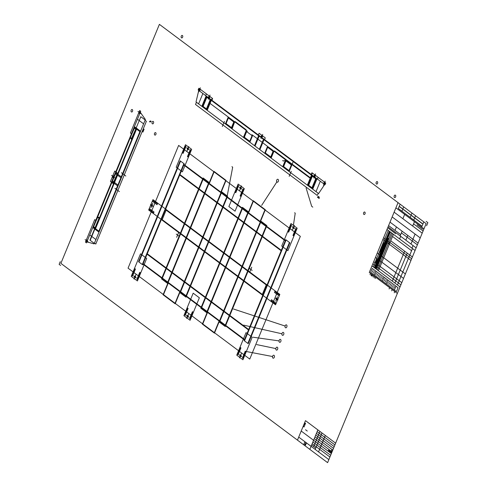 <?xml version="1.0" encoding="UTF-8"?>
<svg xmlns="http://www.w3.org/2000/svg" width="487" height="487" viewBox="0 0 487 487"><rect width="100%" height="100%" fill="white"/><g stroke="black" fill="none" stroke-linecap="round" stroke-linejoin="round"><path stroke-width="0.73" d="M376.031 263.406L376.755 258.384M375.002 262.633L377.784 259.151M377.066 264.173L378.302 259.541L380.657 255.456L385.704 241.57M376.548 263.79L378.813 259.924L380.14 255.072L386.221 241.954M400.04 286.904L371.965 265.92M400.917 284.779L372.835 263.796M401.793 282.649L373.712 261.671M332.359 451.005A0.767 0.487 101.8 0 1 331.495 451.145A0.767 0.487 101.8 0 1 331.994 449.945A0.767 0.487 101.8 0 1 332.359 451.005M403.546 278.4L375.465 257.422M365.025 213.775A1.278 0.81 101.8 0 1 363.582 214A1.278 0.81 101.8 0 1 364.41 212.003A1.278 0.81 101.8 0 1 365.025 213.775M377.571 183.343A1.278 0.81 101.8 0 1 376.128 183.569A1.278 0.81 101.8 0 1 376.95 181.572A1.278 0.81 101.8 0 1 377.571 183.343M395.621 196.864A1.278 0.81 101.8 0 1 394.178 197.095A1.278 0.81 101.8 0 1 395 195.092A1.278 0.81 101.8 0 1 395.621 196.864M379.623 254.689L384.164 240.414M385.193 241.181L378.594 253.916M149.935 122.06L151.232 121.47M149.454 121.507L150.745 120.916M132.537 111.267A1.278 0.81 101.8 0 1 131.094 111.493A1.278 0.81 101.8 0 1 131.916 109.496A1.278 0.81 101.8 0 1 132.537 111.267M155.901 134.369A1.278 0.81 101.8 0 1 154.458 134.595A1.278 0.81 101.8 0 1 155.28 132.598A1.278 0.81 101.8 0 1 155.901 134.369M182.637 37.17A1.278 0.81 101.8 0 1 181.194 37.402A1.278 0.81 101.8 0 1 182.022 35.405A1.278 0.81 101.8 0 1 182.637 37.17M330.253 450.907L328.78 449.805L328.287 450.999L329.76 452.1L330.253 450.907L328.287 450.999M331.251 452.301A0.767 0.487 101.8 0 1 330.387 452.435A0.767 0.487 101.8 0 1 330.88 451.236A0.767 0.487 101.8 0 1 331.251 452.301M153.502 123.132A1.278 0.81 101.8 0 1 152.06 123.357A1.278 0.81 101.8 0 1 152.881 121.36A1.278 0.81 101.8 0 1 153.502 123.132M198.672 90.369L199.384 88.634M200.358 89.365L199.646 91.099M417.055 224.909L422.783 229.188M388.882 242.843L389.442 243.263M388.334 228.269L395.657 233.742M276.166 298.574A0.907 0.572 -78.2 0 0 276.604 299.828A0.907 0.572 -78.2 0 0 277.188 298.409A0.907 0.572 -78.2 0 0 276.166 298.574M240 355.364A0.907 0.572 -78.2 0 0 240.438 356.618A0.907 0.572 -78.2 0 0 241.022 355.2A0.907 0.572 -78.2 0 0 240 355.364M187.166 315.886A0.907 0.572 -78.2 0 0 187.605 317.14A0.907 0.572 -78.2 0 0 188.189 315.722A0.907 0.572 -78.2 0 0 187.166 315.886M134.491 276.531A0.907 0.572 -78.2 0 0 134.929 277.785A0.907 0.572 -78.2 0 0 135.514 276.373A0.907 0.572 -78.2 0 0 134.491 276.531M151.372 205.13A0.907 0.572 -78.2 0 0 151.81 206.385A0.907 0.572 -78.2 0 0 152.394 204.966A0.907 0.572 -78.2 0 0 151.372 205.13M187.428 148.407A0.907 0.572 -78.2 0 0 187.866 149.661A0.907 0.572 -78.2 0 0 188.451 148.243A0.907 0.572 -78.2 0 0 187.428 148.407M240.103 187.757A0.907 0.572 -78.2 0 0 240.541 189.011A0.907 0.572 -78.2 0 0 241.126 187.598A0.907 0.572 -78.2 0 0 240.103 187.757M292.943 227.234A0.907 0.572 -78.2 0 0 293.381 228.488A0.907 0.572 -78.2 0 0 293.965 227.07A0.907 0.572 -78.2 0 0 292.943 227.234M251.742 267.205L249.916 271.63M249.514 268.434L252.15 270.401M178.486 232.865L176.659 237.291M176.257 234.095L178.887 236.061M139.239 111.602L140.268 112.369M139.763 113.599L138.734 112.826M141.053 113.757L137.949 111.438M86.4 239.799L87.429 240.572M86.923 241.796L85.889 241.028M88.214 241.96L85.103 239.641M114.689 177.725L111.584 175.399M136.457 128.16L117.44 174.291A0.962 0.609 -78.2 0 0 117.422 173.202A0.919 0.584 101.8 0 1 117.921 173.129L113.873 182.954A0.962 0.609 101.8 0 1 113.179 183.514A0.919 0.584 -78.2 0 0 113.392 184.116L99.062 218.876A0.962 0.609 -78.2 0 0 98.904 217.628L97.875 216.855A0.962 0.609 -78.2 0 0 97.004 217.336L97.601 215.887A0.919 0.584 101.8 0 1 97.784 216.806A0.962 0.609 -78.2 0 0 97.004 217.336M115.382 172.751A0.962 0.609 101.8 0 1 116.076 172.197A0.919 0.584 -78.2 0 0 115.857 171.588L115.382 172.751A0.962 0.609 101.8 0 1 116.253 172.27L117.282 173.043A0.962 0.609 101.8 0 1 117.44 174.291M111.809 181.414A0.962 0.609 -78.2 0 0 111.827 182.503A0.919 0.584 101.8 0 1 111.328 182.576L111.809 181.414A0.962 0.609 101.8 0 0 111.967 182.662L111.553 182.351M261.038 138.509L262.724 134.412M198.672 91.915L200.358 87.818M208.363 99.153L210.049 95.056M228.086 117.422A0.919 0.584 -78.2 0 0 228.129 117.702A1.437 0.907 101.8 0 1 229.03 117.58L228.166 116.935M225.572 123.521A0.919 0.584 101.8 0 1 225.773 123.412A1.437 0.907 -78.2 0 0 226.169 124.508L225.311 123.862M243.421 137.395L243.585 136.981L243.677 137.584L246.203 131.447A1.388 0.877 -78.2 0 0 245.978 129.639L235.385 121.732A1.388 0.877 -78.2 0 0 234.125 122.426L231.599 128.562L232.098 128.933L234.387 122.614A0.907 0.572 101.8 0 1 235.209 122.164L245.801 130.072A0.907 0.572 101.8 0 1 245.947 131.253L243.421 137.395L231.855 128.757M271.131 158.098L271.302 157.685L270.875 157.904L273.402 151.767A1.388 0.877 101.8 0 1 274.662 151.073L285.254 158.981A1.388 0.877 101.8 0 1 285.479 160.789L282.953 166.925L282.691 166.737L285.224 160.6A0.907 0.572 -78.2 0 0 285.072 159.413L274.485 151.506A0.907 0.572 -78.2 0 0 273.664 151.962L271.131 158.098L282.691 166.737L205.788 109.283A1.443 0.913 101.8 0 1 205.788 109.283A1.437 0.907 101.8 0 0 206.695 109.161A0.919 0.584 101.8 0 1 206.725 109.618L202.349 106.708L202.531 106.434A0.919 0.584 101.8 0 1 202.811 106.257A1.437 0.907 -78.2 0 0 203.207 107.353L206.658 109.928M291.829 165.044A0.919 0.584 101.8 0 1 291.634 165.148A1.437 0.907 -78.2 0 0 291.232 164.052L292.097 164.697M289.241 171.625A0.919 0.584 -78.2 0 0 289.278 170.858A1.437 0.907 101.8 0 1 288.377 170.98L289.241 171.625M211.486 99.945L207.212 110.312L206.701 109.922L210.78 99.78A0.919 0.584 101.8 0 1 210.475 99.981A1.437 0.907 101.8 0 0 210.08 98.891L210.938 99.537M205.794 109.283A1.443 0.913 101.8 0 0 207.097 108.558L211.084 99.64M224.434 121.379L222.328 126.492M233.443 308.995L285.09 326.028M253.094 337.217L279.039 340.906M243.591 325.127L281.936 333.784M121.397 172.721L125.823 176.026M114.932 188.28L119.388 191.604M323.532 185.2L325.219 181.103M113.288 177.828L112.26 177.055M112.85 175.624L113.879 176.397M139.72 113.696L138.692 112.929M139.282 111.499L140.311 112.266M86.881 241.899L85.846 241.132M86.436 239.695L87.471 240.468M113.355 177.664L112.327 176.891M112.917 175.46L113.946 176.233M115.48 172.514L121.647 177.122L94.344 243.415L94.484 243.074L94.344 243.415L89.943 240.134L94.862 228.196L99.263 231.483M95.744 220.386L86.473 242.891L85.444 242.118L94.715 219.613L95.744 220.386L111.31 182.637L140.719 111.28L139.69 110.506L130.413 133.012L131.441 133.779L115.76 171.832L114.731 171.065L110.446 181.456L111.474 182.223L95.744 220.386L134.564 126.212L134.394 126.62L140.579 131.24L140.743 130.833L140.579 131.24M130.187 136.829L129.591 138.278A0.919 0.584 -78.2 0 0 130.26 138.004A0.962 0.609 101.8 0 1 130.187 136.829A0.962 0.609 101.8 0 0 130.346 138.083L131.374 138.85A0.962 0.609 101.8 0 0 132.245 138.369L131.648 139.818A0.919 0.584 101.8 0 1 131.466 138.905A0.962 0.609 -78.2 0 0 132.245 138.369L90.205 240.322M136.159 128.83L136.439 128.148M92.798 227.545L92.627 227.953L92.798 227.545L98.977 232.165L94.484 243.074L117.939 186.162L94.484 243.074L95.787 244.054L146.38 121.306L145.071 120.332L145.394 119.498L140.299 112.302L140.463 111.894L140.566 112.68L140.299 112.302M145.211 119.991L145.394 119.498L145.071 120.332L145.199 119.979L140.816 116.703L135.897 128.641L140.293 131.922M93.181 227.837L134.777 126.912M140.189 130.954L98.593 231.879M93.431 225.998L92.834 227.447A0.919 0.584 -78.2 0 0 93.51 227.173A0.962 0.609 101.8 0 1 93.431 225.998A0.962 0.609 -78.2 0 0 93.589 227.246L94.624 228.019A0.962 0.609 -78.2 0 0 95.495 227.539L94.855 229.085M95.245 229.371L136.841 128.452M133.755 128.166L134.351 126.723A0.919 0.584 101.8 0 1 134.534 127.637A0.962 0.609 -78.2 0 0 133.755 128.166A0.962 0.609 101.8 0 1 134.625 127.685L135.66 128.458A0.962 0.609 101.8 0 1 135.818 129.706L136.415 128.258A0.919 0.584 -78.2 0 0 135.739 128.538A0.962 0.609 101.8 0 1 135.818 129.706M131.551 138.418L135.556 129.518L135.477 128.891L134.449 128.124L130.443 137.024L130.522 137.651L131.551 138.418M95.495 227.539L94.898 228.987A0.919 0.584 101.8 0 1 94.715 228.068A0.962 0.609 -78.2 0 0 95.495 227.539L99.658 217.427A0.919 0.584 -78.2 0 0 98.989 217.701A0.962 0.609 101.8 0 1 99.062 218.876M93.693 226.187L97.698 217.287L98.727 218.06L98.806 218.687L95.239 227.344L94.801 227.587L93.772 226.814L93.693 226.187M113.873 182.954A0.962 0.609 101.8 0 1 112.996 183.435L111.967 182.662M113.179 183.002L117.184 174.102L117.105 173.475L116.07 172.702L112.065 181.608L112.144 182.229L113.179 183.002M313.938 176.483L314.651 174.754M315.503 175.387L314.791 177.122M261.099 137.011L261.811 135.276M262.663 135.916L261.951 137.644M313.841 176.41L314.553 174.681M315.406 175.314L314.693 177.049M261.002 136.938L261.714 135.203M262.566 135.843L261.854 137.571M323.593 183.696L324.305 181.968L325.158 182.601L324.117 184.804L324.671 184.5L318.608 193.534L318.139 193.181L318.608 193.534M208.424 97.656L209.136 95.921M209.988 96.56L209.276 98.295M208.326 97.583L209.039 95.848M209.891 96.487L209.179 98.222M200.297 89.322L199.585 91.051L198.751 90.43L199.445 88.683M311.631 174.76L307.358 185.127L307.869 185.51L312.143 175.143L312.137 175.935L313.038 175.813A1.443 0.913 -78.2 0 0 311.735 176.537L308.521 184.33A1.443 0.913 -78.2 0 0 308.752 186.204A1.443 0.913 -78.2 0 0 308.758 186.211L308.356 185.115L307.863 185.535M311.339 188.134L312.204 188.779L312.24 188.019L311.339 188.134A1.443 0.913 -78.2 0 0 311.339 188.134A1.443 0.913 -78.2 0 0 312.642 187.41L315.856 179.618A1.443 0.913 -78.2 0 0 315.619 177.743M288.371 170.98A1.443 0.913 -78.2 0 0 288.377 170.98A1.443 0.913 -78.2 0 0 289.68 170.255L291.47 165.915A1.443 0.913 -78.2 0 0 291.226 164.052L285.723 159.937A0.919 0.584 -78.2 0 0 285.686 160.704A1.437 0.907 101.8 0 1 286.587 160.582L286.587 160.582A1.443 0.913 -78.2 0 0 285.285 161.307L283.501 165.635A1.443 0.913 -78.2 0 0 283.732 167.51A1.443 0.913 -78.2 0 0 283.738 167.516M249.088 141.632L249.953 142.271A0.919 0.584 -78.2 0 0 249.989 141.51A1.437 0.907 101.8 0 1 249.088 141.632A1.443 0.913 101.8 0 1 249.088 141.626A1.443 0.913 101.8 0 0 250.391 140.907L252.181 136.573A1.443 0.913 101.8 0 0 251.943 134.698L267.454 146.289A0.919 0.584 -78.2 0 0 267.412 147.05A1.437 0.907 101.8 0 1 268.313 146.928L272.957 150.398L268.319 146.934A1.443 0.913 -78.2 0 0 267.01 147.658L265.226 151.987A1.443 0.913 -78.2 0 0 265.458 153.862A1.443 0.913 -78.2 0 0 265.464 153.862L270.102 157.325A1.443 0.913 -78.2 0 0 270.102 157.331A1.443 0.913 -78.2 0 0 271.411 156.607M318.121 177.341L311.936 172.727L311.223 174.456L317.408 179.076L318.121 177.341L325.748 183.045L325.03 184.774L317.408 179.076M312.362 173.037L311.643 174.772M291.999 164.624L293.363 161.325M201.831 106.324L202.002 105.916L201.831 106.324L196.419 102.282L203.213 107.353A1.443 0.913 101.8 0 1 203.207 107.353A1.443 0.913 101.8 0 1 202.976 105.478L206.19 97.686A1.443 0.913 101.8 0 1 207.499 96.962L206.628 96.316L202.361 106.683L201.843 106.294L206.117 95.933M235.197 122.188L229.03 117.58A1.443 0.913 101.8 0 0 227.721 118.304L225.938 122.633A1.443 0.913 101.8 0 0 226.169 124.508A1.443 0.913 101.8 0 1 226.169 124.508L230.814 127.978A1.443 0.913 101.8 0 1 230.814 127.978L207.206 110.336L207.371 109.928L207.206 110.336M211.535 99.975L212.247 98.246M254.506 145.68L254.677 145.266L254.506 145.68L243.677 137.584L243.847 137.17A0.919 0.584 101.8 0 1 244.042 137.066A1.437 0.907 -78.2 0 0 244.444 138.156A1.443 0.913 101.8 0 1 244.444 138.156A1.443 0.913 101.8 0 1 244.206 136.293A1.443 0.913 101.8 0 1 244.212 136.287M245.996 131.953A1.443 0.913 101.8 0 1 245.996 131.947A1.443 0.913 101.8 0 1 247.305 131.234L245.789 130.102M310.84 178.705L310.676 179.113L310.718 178.607L291.232 164.052M286.587 160.582L273.822 151.043A0.919 0.584 101.8 0 1 273.359 151.494A1.437 0.907 -78.2 0 0 272.964 150.404A1.443 0.913 -78.2 0 1 273.195 152.273M229.03 117.58L209.416 102.927L209.252 103.335L209.416 102.927M311.223 174.456L311.394 174.048L311.223 174.456L211.894 100.249L212.606 98.514L206.421 93.894L205.709 95.629L212.137 100.432L212.064 99.835L211.894 100.249M312.094 175.673L210.67 99.896M245.965 129.67L235.379 121.756M311.023 178.272L285.242 159.012M285.711 239.671L244.115 340.596L248.236 343.676L289.832 242.751L285.711 239.671M286.1 239.963L244.498 340.888M247.853 343.39L289.448 242.465M261.075 221.268L219.479 322.187M219.089 321.901L218.925 322.309L219.089 321.901L225.274 326.521L266.87 225.597L260.691 220.976L214.444 333.145L202.367 324.123L248.766 211.535L248.601 211.942L242.416 207.328L200.821 308.253L206.999 312.867L206.835 313.281L206.999 312.867M224.891 326.229L266.486 225.304M285.431 240.353L285.601 239.945L285.431 240.353L248.577 212.819L253.496 200.888L253.24 200.693L248.321 212.624L221.122 192.304L226.041 180.373L214.219 171.546L209.3 183.477L220.861 192.115L225.779 180.184M260.399 221.652L265.312 209.714L253.496 200.888M260.137 221.457L265.056 209.526M248.577 212.819L248.151 213.038L248.321 212.624M242.806 207.614L201.204 308.539M206.616 312.581L248.212 211.656M244.395 339.914L244.224 340.322L244.395 339.914L207.541 312.38L202.622 324.312M219.101 321.018L214.183 332.95M207.541 312.38L180.087 291.865L175.168 303.803L163.833 295.335L163.09 294.775L168.009 282.844L179.825 291.676L174.906 303.608M292.973 235.428L295.828 228.5L296.346 228.884L293.491 235.811L292.973 235.428M288.115 231.8L290.976 224.872L291.488 225.256L288.633 232.183L288.115 231.8M287.896 250.671L297.173 228.166L290.989 223.545L281.717 246.051L287.896 250.671M240.134 195.957L242.995 189.023L243.506 189.413L240.651 196.34L240.134 195.957M235.282 192.328L238.137 185.395L238.654 185.784L235.793 192.712L235.282 192.328M235.057 211.194L244.334 188.688L238.149 184.074L228.878 206.573L235.057 211.194M240.943 347.895L238.088 354.822L237.571 354.439L238.636 351.845L240.426 347.511L240.943 347.895M245.795 351.523L242.94 358.45L242.429 358.067L243.494 355.473L245.284 351.139L245.795 351.523M246.02 332.651L236.743 355.157L242.928 359.777L252.199 337.272L246.02 332.651M188.104 308.417L185.249 315.345L184.731 314.961L187.586 308.034L188.104 308.417M192.962 312.045L190.107 318.973L189.589 318.589L192.444 311.662L192.962 312.045M193.181 293.18L183.903 315.679L190.088 320.3L199.366 297.8L193.181 293.18M271.466 299.73L275.587 302.811L275.228 303.675L271.107 300.595L271.466 299.73M274.826 291.567L278.954 294.647L278.594 295.512L274.473 292.431L274.826 291.567M275.557 304.813L262.17 294.812L266.45 284.414L279.842 294.416L275.557 304.813L262.791 295.274M267.053 284.938L267.223 284.53L267.053 284.938L165.629 209.167L165.799 208.753L165.629 209.167M142.691 264.825L184.287 163.9L180.166 160.82L138.57 261.744L142.691 264.825M142.301 264.532L183.903 163.608M180.555 161.106L138.953 262.03M208.923 182.302L167.327 283.227M167.717 283.519L167.546 283.927L167.717 283.519L161.532 278.899L203.128 177.974L209.313 182.595L167.997 282.837M161.915 279.185L203.517 178.26M209.3 183.477L209.045 183.282L213.963 171.351L214.219 171.546M220.861 192.115L220.952 192.718L221.122 192.304M168.265 283.038L163.346 294.97M179.825 291.676L180.087 291.865L221.573 191.214L221.402 191.622L227.587 196.243L185.985 297.167L179.806 292.547L179.636 292.961L179.806 292.547M187.458 156.601L190.32 149.673L190.831 150.057L187.976 156.984L187.458 156.601M182.607 152.973L185.462 146.045L185.973 146.429L184.573 149.838L183.118 153.356L182.607 152.973M182.382 171.838L191.659 149.339L185.474 144.718L176.203 167.224L182.382 171.838M135.429 269.067L132.574 275.995L132.056 275.605L134.911 268.678L135.429 269.067M140.286 272.696L137.431 279.623L136.914 279.234L137.979 276.646L139.769 272.306L140.286 272.696M140.506 253.824L131.228 276.33L137.413 280.95L146.69 258.445L140.506 253.824M157.045 204.704L152.924 201.624L153.277 200.754L157.398 203.834L157.045 204.704M153.679 212.862L149.558 209.787L149.917 208.917L154.038 211.997L153.679 212.862M166.341 209.623L152.955 199.621L148.669 210.013L162.055 220.014L166.341 209.623M161.349 219.558L161.179 219.966L161.349 219.558L262.773 295.329L262.603 295.737L262.773 295.329M231.934 166.651L232.676 167.205L227.198 195.957L185.602 296.881M180.19 292.839L221.786 191.915M281.145 250.744L280.981 251.158L281.145 250.744L179.721 174.973L179.557 175.381L179.721 174.973M281.328 250.312L179.904 174.541M209.045 183.282L184.007 164.582L184.177 164.174L184.007 164.582M285.254 240.785L183.83 165.014M248.68 329.522L248.845 329.115L248.68 329.522L147.257 253.745L147.421 253.337L147.257 253.745M248.498 329.955L147.074 254.184M168.009 282.844L142.971 264.143L142.801 264.551L142.971 264.143M244.571 339.482L143.148 263.704M262.95 294.897L161.526 219.126M266.876 285.37L165.452 209.599M143.61 123.838L137.444 119.23L137.273 119.638L137.444 119.23M121.659 177.134L145.394 119.498M89.748 234.935L95.915 239.543L94.131 243.884L86.893 241.869L86.723 242.276L87.27 241.972L86.893 241.869M118.298 185.297L121.306 177.998L121.135 178.406L121.306 177.998L115.121 173.378L114.95 173.792L115.121 173.378M112.113 180.677L112.284 180.269L112.113 180.677L118.28 185.285L117.921 186.15L111.754 181.541M315.473 179.332A0.718 0.457 -78.2 0 0 315.351 178.388L312.776 176.464A0.718 0.457 -78.2 0 0 312.118 176.824L308.91 184.622A0.718 0.457 -78.2 0 0 309.026 185.559L311.601 187.483A0.718 0.457 -78.2 0 0 312.258 187.124L315.473 179.332M286.326 161.234A0.718 0.457 -78.2 0 0 285.668 161.599L283.884 165.927A0.718 0.457 -78.2 0 0 284.006 166.864L288.639 170.328A0.718 0.457 -78.2 0 0 289.296 169.969L291.08 165.635A0.718 0.457 -78.2 0 0 290.958 164.697L286.326 161.234M268.051 147.585A0.718 0.457 -78.2 0 0 267.4 147.945L265.61 152.273A0.718 0.457 -78.2 0 0 265.732 153.21L270.37 156.68A0.718 0.457 -78.2 0 0 271.022 156.315L272.805 151.987A0.718 0.457 -78.2 0 0 272.69 151.049L268.051 147.585M317 178.772L312.727 189.139L312.21 188.755L316.483 178.388L316.026 178.839L315.625 177.743L316.483 178.388M264.161 139.3L259.888 149.661L259.376 149.278L263.65 138.911M259.309 135.672L255.036 146.033L254.518 145.65L258.792 135.283M259.102 133.249L258.384 134.984L264.569 139.599L265.281 137.87L259.102 133.249M316.033 191.604L320.3 181.243M210.074 98.885A1.443 0.913 101.8 0 1 210.311 100.766M209.806 99.537A0.718 0.457 101.8 0 1 209.921 100.474L206.713 108.272A0.718 0.457 101.8 0 1 206.056 108.631L203.481 106.708A0.718 0.457 101.8 0 1 203.365 105.77L206.573 97.972A0.718 0.457 101.8 0 1 207.231 97.613L209.806 99.537M233.675 121.05L234.533 121.695A0.919 0.584 101.8 0 1 234.077 122.146A1.437 0.907 -78.2 0 0 233.675 121.05A1.443 0.913 101.8 0 1 233.906 122.925L232.122 127.253A1.443 0.913 101.8 0 1 230.82 127.978A1.437 0.907 101.8 0 0 231.721 127.856A0.919 0.584 -78.2 0 1 231.757 128.178L231.599 128.562M231.733 126.967A0.718 0.457 101.8 0 1 231.082 127.326L226.443 123.862A0.718 0.457 101.8 0 1 226.327 122.925L228.111 118.591A0.718 0.457 101.8 0 1 228.762 118.231L233.401 121.695A0.718 0.457 101.8 0 1 233.523 122.633L231.733 126.967M202.872 93.51L198.605 103.877L196.024 101.947L198.751 90.43M205.709 95.629L198.142 89.973L198.86 88.244L206.421 93.894M225.402 123.935L225.938 122.633M227.721 118.304L228.257 117.008M282.953 166.925L283.111 166.542A0.919 0.584 101.8 0 1 283.331 166.42A1.437 0.907 -78.2 0 0 283.732 167.51L318.127 193.211L317.962 193.619L318.37 193.388L317.226 195.403L195.518 104.474L196.419 102.282M270.875 157.904L271.046 157.49A0.919 0.584 -78.2 0 0 271.003 157.21A1.437 0.907 101.8 0 1 270.102 157.331L259.881 149.692L260.046 149.284L259.881 149.692M259.364 149.308L259.534 148.894L259.364 149.308L255.024 146.063L255.194 145.656L255.024 146.063M250.008 140.615A0.718 0.457 101.8 0 1 249.356 140.974L244.718 137.511A0.718 0.457 101.8 0 1 244.596 136.573L246.379 132.245A0.718 0.457 101.8 0 1 247.037 131.886L251.676 135.349A0.718 0.457 101.8 0 1 251.791 136.287L250.008 140.615M311.911 176.105L312.27 175.241M295.274 231.477L294.763 231.094M290.422 227.849L289.905 227.466M293.004 227.277A0.791 0.505 -78.2 0 0 293.387 228.379A0.791 0.505 -78.2 0 0 293.898 227.137A0.791 0.505 -78.2 0 0 293.004 227.277M242.441 192L241.923 191.616M237.583 188.372L237.066 187.988M240.164 187.805A0.791 0.505 -78.2 0 0 240.548 188.901A0.791 0.505 -78.2 0 0 241.059 187.659A0.791 0.505 -78.2 0 0 240.164 187.805M238.636 351.845L239.154 352.229M243.494 355.473L244.011 355.857M240.061 355.407A0.791 0.505 -78.2 0 0 240.444 356.502A0.791 0.505 -78.2 0 0 240.955 355.267A0.791 0.505 -78.2 0 0 240.061 355.407M185.803 312.374L186.314 312.757M190.66 316.002L191.172 316.386M187.227 315.935A0.791 0.505 -78.2 0 0 187.611 317.031A0.791 0.505 -78.2 0 0 188.122 315.789A0.791 0.505 -78.2 0 0 187.227 315.935M273.688 302.524L274.047 301.654M277.054 294.361L277.407 293.497M276.226 298.622A0.791 0.505 -78.2 0 0 276.61 299.718A0.791 0.505 -78.2 0 0 277.121 298.476A0.791 0.505 -78.2 0 0 276.226 298.622M189.766 152.65L189.248 152.261M184.908 149.022L184.39 148.632M187.489 148.45A0.791 0.505 -78.2 0 0 187.872 149.546A0.791 0.505 -78.2 0 0 188.384 148.31A0.791 0.505 -78.2 0 0 187.489 148.45M133.128 273.018L133.639 273.402M137.979 276.646L138.497 277.03M134.552 276.579A0.791 0.505 -78.2 0 0 134.936 277.675A0.791 0.505 -78.2 0 0 135.447 276.433A0.791 0.505 -78.2 0 0 134.552 276.579M154.823 201.91L154.464 202.775M151.457 210.067L151.098 210.938M151.433 205.173A0.791 0.505 -78.2 0 0 151.816 206.269A0.791 0.505 -78.2 0 0 152.328 205.033A0.791 0.505 -78.2 0 0 151.433 205.173M249.758 359.083L300.351 236.341L178.644 145.412L128.051 268.154L249.758 359.083M313.878 177.986L315.564 173.889M291.256 171.339L289.193 176.337M207.45 311.777L207.529 312.368L207.45 311.777M219.363 321.213L219.527 320.799L219.363 321.213M180.251 291.457L179.843 291.689L180.251 291.457M260.691 220.976L260.855 220.568L260.691 220.976M209.313 182.595L209.483 182.187L209.313 182.595M208.862 183.684L209.276 183.459L208.862 183.684M142.91 132.111L143.507 130.656L143.056 129.365L144.109 129.201L143.507 130.656L142.46 130.826L142.91 132.111M261.647 205.398L276.933 181.815M286.819 326.935A1.51 0.956 101.8 0 1 285.114 327.203A1.51 0.956 101.8 0 1 286.088 324.841A1.51 0.956 101.8 0 1 286.819 326.935M318.285 197.85L319.155 198.495L319.241 196.912L318.285 197.85L318.376 196.267L317.421 197.205L318.285 197.85M275.739 301.155L277.566 296.723L275.739 301.155M277.967 299.925L275.332 297.953L277.967 299.925M284.438 160.454L283.379 161.106L282.637 160.552M244.444 138.156L243.677 137.584M313.038 175.813L312.179 175.168M307.894 185.559L308.752 186.204M307.102 184.969L307.516 184.743L307.346 185.151M312.885 188.755L312.958 189.346L312.885 188.755M94.484 243.074L94.332 243.439L94.484 243.074M89.791 234.837L89.961 234.43L89.791 234.837M95.976 239.458L96.14 239.05L95.976 239.458M111.693 181.688L111.529 182.101M115.492 172.477L115.663 172.069M115.76 171.832L115.93 171.424L115.76 171.832M143.622 123.85L143.452 124.258L143.622 123.85M316.02 191.635L316.185 191.221L316.02 191.635M198.562 103.877L198.726 103.469L198.562 103.877M198.72 90.405L198.58 91.014L198.72 90.405M206.628 96.316L206.555 96.676A0.919 0.584 -78.2 0 0 206.591 97.083A1.437 0.907 101.8 0 1 207.492 96.962M203.207 107.353L202.349 106.708M265.056 152.766A1.437 0.907 -78.2 0 0 265.458 153.862L264.599 153.216A0.919 0.584 101.8 0 1 265.056 152.766M252.345 135.794A1.437 0.907 -78.2 0 0 251.943 134.704L252.808 135.343A0.919 0.584 101.8 0 1 252.345 135.794M246.398 131.35A1.437 0.907 101.8 0 1 247.299 131.228L246.44 130.589A0.919 0.584 -78.2 0 0 246.398 131.35M258.384 134.984L258.554 134.57L258.384 134.984M264.569 139.599L264.739 139.191L264.569 139.599M278.327 181.347A1.51 0.956 101.8 0 1 276.622 181.621A1.51 0.956 101.8 0 1 277.596 179.259A1.51 0.956 101.8 0 1 278.327 181.347M256.637 344.583L275.843 348.582M246.696 351.59L272.537 356.521M283.708 334.459A1.51 0.956 101.8 0 1 282.003 334.727A1.51 0.956 101.8 0 1 282.977 332.365A1.51 0.956 101.8 0 1 283.708 334.459M277.614 349.246A1.51 0.956 101.8 0 1 275.91 349.52A1.51 0.956 101.8 0 1 276.884 347.158A1.51 0.956 101.8 0 1 277.614 349.246M280.829 341.454A1.51 0.956 101.8 0 1 279.124 341.722A1.51 0.956 101.8 0 1 280.098 339.36A1.51 0.956 101.8 0 1 280.829 341.454M274.291 357.306A1.51 0.956 101.8 0 1 272.586 357.58A1.51 0.956 101.8 0 1 273.56 355.218A1.51 0.956 101.8 0 1 274.291 357.306M293.405 225.298L295.225 213.184L294.623 212.734M186.332 315.266L188.968 317.232M188.566 314.036L186.74 318.461M133.657 275.916L136.293 277.882M135.891 274.686L134.065 279.112M150.544 204.51L153.174 206.476M152.772 203.28L150.946 207.706M239.172 354.743L241.808 356.709M241.4 353.513L239.58 357.939M186.6 147.786L189.23 149.752M188.828 146.557L187.002 150.982M292.109 226.613L294.745 228.58M294.337 225.384L292.517 229.809M239.275 187.136L241.905 189.108M241.503 185.912L239.677 190.338M306.11 187.982L311.686 206.305L312.8 207.139M426.162 221.39L427.866 222.662L426.6 225.731M60.595 265.433L59.134 264.338L60.236 261.659M303.644 444.753L304.892 441.721M305.532 442.659L306.025 443.943L306.311 443.243L305.532 442.659M304.746 444.558L305.032 443.858L305.818 444.448L305.532 445.142L304.746 444.558M305.032 443.858L305.532 445.142M315.734 448.119L311.613 445.039M304.947 423.818L305.227 423.13L305.562 423.386L305.282 424.067L304.947 423.818M303.736 426.752L304.016 426.07L304.351 426.32L304.071 427.002L303.736 426.752M304.381 425.181L304.716 425.431L305.002 424.749L304.667 424.5L304.381 425.181M305.538 429.747L307.273 431.038M309.829 449.367L317.859 429.881M297.466 440.132L305.495 420.646L335.634 443.164M315.199 449.416L321.98 432.961M318.547 451.918L325.328 435.463M313.677 446.579L319.922 431.421M332.067 451.826L314.292 438.543M332.779 450.091L315.004 436.815M333.492 448.363L315.716 435.08M334.21 446.628L316.434 433.351M334.922 444.899L317.147 431.616M329.924 457.019L312.149 443.742M330.636 455.29L312.861 442.007M328.853 459.618L298.714 437.101M331.355 453.555L301.209 431.038M394.78 291.494L394.245 292.797M392.205 289.57L391.67 290.873M394.494 286.466L393.782 288.201M395.968 286.155L394.36 290.051M398.031 287.695L396.424 291.591L370.662 272.343L372.269 268.447L398.031 287.695M413.037 245.564L411.965 248.163M415.082 234.064L410.979 244.024M407.229 253.118L394.89 283.05M412.483 248.547L397.465 284.98M421.827 222.961L421.645 223.393M423.806 221.889L421.663 227.088M420.646 222.078L420.47 222.51M389.624 287.647L389.089 288.943M389.545 282.77L388.833 284.505M390.781 283.696L390.069 285.431M393.259 285.546L392.54 287.275M392.023 284.621L391.304 286.35M386.148 280.232L385.43 281.961M384.913 279.307L384.194 281.042M388.309 281.851L387.597 283.58M387.725 279.995L386.118 283.891M374.686 276.482L374.15 277.785M373.657 275.715L373.121 277.012M375.714 277.255L375.179 278.552M380.17 275.764L379.458 277.499M381.406 276.689L380.694 278.424M378.935 274.845L378.216 276.573M376.457 272.994L375.745 274.729M374.296 271.381L373.584 273.11M375.873 271.143L374.272 275.039M377.699 273.919L376.981 275.648M384.121 277.304L382.514 281.2M382.642 277.614L381.93 279.349M407.789 235.41L405.823 240.176M396.455 226.942L395.024 230.406M400.673 236.323L399.602 238.922M402.122 231.179L400.156 235.939M388.346 238.441L375.824 268.812M393.417 234.302L378.405 270.735M392.388 233.535L377.37 269.962M391.359 232.762L376.341 269.195M404.654 251.195L392.315 281.127M372.622 274.942L372.086 276.245M371.593 274.175L371.057 275.472M372.111 274.558L371.575 275.855M370.564 273.402L370.029 274.705M373.06 270.455L372.348 272.184M390.324 231.995L375.313 268.428M389.813 231.611L374.795 268.039M389.296 231.222L374.278 267.655M388.267 230.454L373.249 266.888M400.691 234.643L388.583 225.597M388.857 238.825L387.829 238.058M414.449 221.701L412.666 226.029M417.116 219.442L416.933 219.874M415.935 218.56L415.758 218.992M418.29 220.319L418.114 220.751M419.471 221.201L419.289 221.634M412.306 215.851L412.13 216.283M413.603 216.818L413.426 217.251M411.953 213.038L410.17 217.366M415.563 215.735L413.78 220.063M404.66 214.383L402.877 218.718M406.438 211.468L406.261 211.9M407.619 212.344L407.442 212.782M405.263 210.585L405.087 211.017M401.757 207.967L401.574 208.399M404.088 209.708L403.906 210.141M403.711 206.878L401.927 211.212M409.975 214.103L409.798 214.542M408.794 213.227L408.617 213.659M400.454 206.993L400.277 207.425M400.107 204.187L398.317 208.515L422.022 226.224M398.043 202.647L369.274 272.44L397.355 293.418M412.379 256.966L390.738 240.797M411.588 250.714L392.528 236.469M405.385 273.938L377.309 252.954M415.058 250.47L386.976 229.493M411.667 258.7L383.586 237.717M410.955 260.429L382.873 239.452M422.911 224.057L399.212 206.348M418.089 243.11L390.014 222.133M416.129 247.871L388.048 226.893M420.232 237.912L392.157 216.934M422.199 233.151L394.117 212.174M423.982 228.817L395.901 207.839M423.087 230.984L413.56 223.862M417.377 244.839L401.404 232.908M327.605 462.65L426.125 223.624L159.395 24.35L60.875 263.376L327.605 462.65"/></g></svg>

